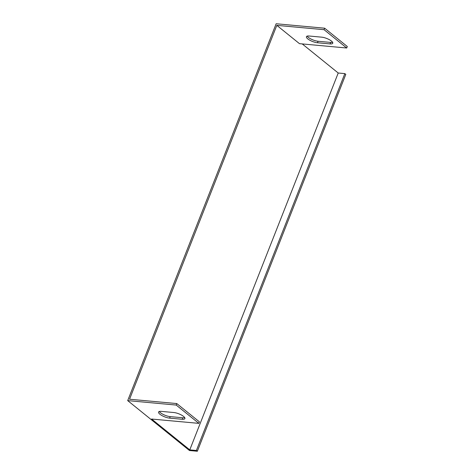 <?xml version="1.0" encoding="UTF-8"?>
<svg xmlns="http://www.w3.org/2000/svg" width="475" height="475" viewBox="0 0 475 475"><rect width="100%" height="100%" fill="white"/><g stroke="black" fill="none" stroke-linecap="round" stroke-linejoin="round"><path stroke-width="0.71" d="M189.774 449.872L338.224 73.007L344.838 73.619L196.389 450.478L189.774 449.872L151.614 419.039L198.853 423.367L176.195 405.062L127.698 400.615L276.147 23.75L324.645 28.197L324.057 29.693L346.714 48.005L299.476 43.67L276.818 25.359L324.057 29.693M176.195 405.062L176.783 403.566L129.544 399.232L276.818 25.359M338.224 73.007L302.225 43.92M344.838 73.619L345.794 74.385L197.345 451.25L189.466 450.526L127.698 400.615M197.345 451.25L196.389 450.478M198.853 423.367L199.441 421.871L176.783 403.566M161.263 411.38A7.38 2.232 -158.5 0 0 158.573 412.045A7.38 2.232 -158.5 0 0 161.999 415.607A7.38 2.232 -158.5 0 0 169.611 418.125L182.204 419.277A7.38 2.232 -158.5 0 0 184.9 418.612A7.38 2.232 -158.5 0 0 181.474 415.055A7.38 2.232 -158.5 0 0 173.856 412.532L161.263 411.38M184.733 417.679A7.38 2.232 21.5 0 1 182.798 417.786L170.198 416.628A7.38 2.232 21.5 0 1 159.327 411.481M324.645 28.197L347.302 46.508L346.714 48.005M307.188 36.112A7.38 2.232 -158.5 0 0 318.06 41.26L330.659 42.417A7.38 2.232 -158.5 0 0 332.595 42.317M309.124 36.011A7.38 2.232 -158.5 0 0 306.434 36.682A7.38 2.232 -158.5 0 0 309.854 40.238A7.38 2.232 -158.5 0 0 317.472 42.756L330.066 43.914A7.38 2.232 -158.5 0 0 332.761 43.243A7.38 2.232 -158.5 0 0 329.335 39.686A7.38 2.232 -158.5 0 0 321.718 37.169L309.124 36.011M170.198 416.628L169.611 418.125M182.798 417.786L182.204 419.277M318.06 41.26L317.472 42.756M330.659 42.417L330.066 43.914"/></g></svg>
